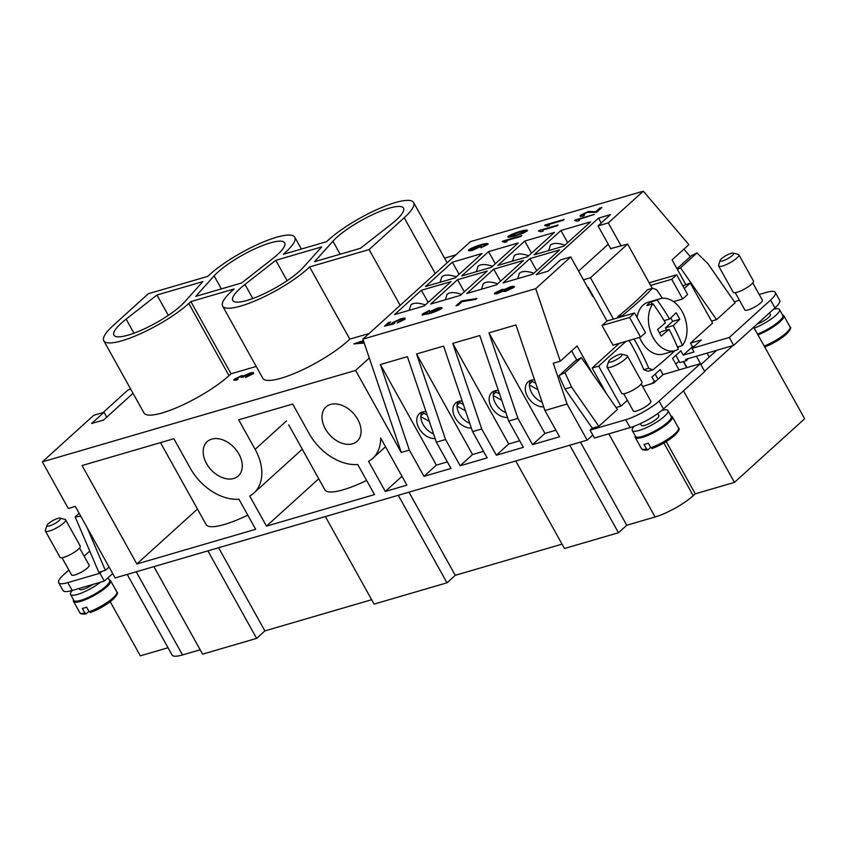 <?xml version="1.0" encoding="UTF-8"?>
<svg xmlns="http://www.w3.org/2000/svg" width="847" height="847" viewBox="0 0 847 847"><rect width="100%" height="100%" fill="white"/><g stroke="black" fill="none" stroke-linecap="round" stroke-linejoin="round"><path stroke-width="1.27" d="M112.672 573.546L104.319 581.106L99.935 573.228L67.802 582.62A27.009 6.215 150.9 0 1 58.655 582.651A27.009 6.215 150.9 0 1 63.356 575.028L68.872 570.031M84.128 556.204L89.761 551.09M99.935 573.228L102 571.365L98.803 572.297L75.171 516.882L79.131 513.293M79.554 547.967L89.136 565.182A10.037 2.308 150.9 0 1 84.774 570.052A10.037 2.308 150.9 0 1 75.002 574.933A10.037 2.308 150.9 0 1 71.603 574.944L62.022 557.728M675.811 364.115L679.061 361.171M683.603 361.5L686.991 367.587M733.671 345.354L729.288 337.477L770.59 300.05A27.009 6.215 -29.1 0 0 775.28 292.427L779.663 300.304A27.009 6.215 150.9 0 1 774.973 307.927L733.671 345.354L716.657 350.319L700.893 364.612M732.856 345.597L704.577 371.23M707.065 353.125L709.246 357.042M696.372 356.248L700.988 364.528M675.842 355.401L679.855 362.59L686.335 360.706L688.272 358.609M683.317 361.584L686.716 367.672M110.216 601.709L140.337 655.843L168.034 647.754M127.219 574.425L172.057 654.985A30.873 7.104 -29.1 0 0 182.518 654.943L200.178 649.787M153.9 566.632L202.613 654.149L256.62 638.384L264.878 630.899L371.664 599.718M207.907 550.868L256.62 638.384M218.6 547.744L264.878 630.899M325.375 516.575L374.088 604.091L447.004 582.8L455.263 575.314L562.048 544.145M398.291 495.283L447.004 582.8M408.985 492.16L455.263 575.314M515.759 460.99L564.473 548.507L618.479 532.742L626.738 525.256L655.102 516.977A30.873 7.104 -29.1 0 0 693.217 495.696L695.281 493.822L734.444 482.388L804.65 418.757L753.692 327.207M569.777 445.226L618.479 532.742M580.46 442.102L626.738 525.256M666.218 441.605L695.281 493.822M683.487 390.838L734.444 482.388M716.657 350.319L685.604 359.393L686.335 360.706M757.229 323.999A10.037 2.308 -29.1 0 0 766.524 319.086A10.037 2.308 -29.1 0 0 770.378 314.576L769.457 312.924M682.82 285.852L690.326 283.036L712.602 323.067L690.506 343.088L701.316 339.943L692.02 348.361L694.032 351.971L683.222 355.126L680.85 350.859L672.592 358.345L679.029 369.917M692.02 348.361L729.288 337.477M690.506 343.088L692.518 346.698L694.487 346.127M692.518 346.698L683.222 355.126M625.891 341.415L598.638 366.126L620.925 406.158L616.108 407.566M592.265 428.159L590.073 430.138L625.721 419.731A27.009 6.215 -29.1 0 0 659.082 401.107L700.374 363.681L663.106 374.565L653.82 382.982L642.64 386.476M627.373 400.313L620.925 406.158M663.021 374.639L660.205 369.578L651.946 377.063L654.318 381.33L651.851 383.553M690.326 283.036L684.302 288.499M652.275 288.351L627.627 244.074L590.465 277.763L613.472 319.107L634.541 312.956L629.586 317.456L640.544 337.138L645.499 332.649L634.541 312.956M654.318 381.33L656.277 380.748M587.829 287.684L588.369 287.535L606.992 321.002L602.037 325.492L612.995 345.184L640.544 337.138M558.988 375.687L575.589 360.642L581.402 357.678L617.431 409.461L598.85 426.306L592.307 428.222L565.002 388.985L558.988 375.687L564.981 372.553L571.545 387.068L565.002 388.985M641.253 383.987L650.835 401.203A10.037 2.308 150.9 0 1 646.483 406.062A10.037 2.308 150.9 0 1 636.7 410.943A10.037 2.308 150.9 0 1 633.302 410.954L623.72 393.739M775.28 292.427A27.009 6.215 -29.1 0 0 766.133 292.469L759.198 294.491M739.442 300.262L734.402 301.733M752.761 282.919L762.342 300.134A10.037 2.308 150.9 0 1 757.98 305.005A10.037 2.308 150.9 0 1 748.208 309.886A10.037 2.308 150.9 0 1 744.809 309.896L735.228 292.681M676.997 268.732L691.311 255.762L696.933 252.957L707.827 263.555L735.132 302.792L716.551 319.637L711.512 321.108M700.374 363.681L704.757 371.558L663.466 408.985A27.009 6.215 150.9 0 1 630.104 427.608L594.456 438.015L590.073 430.138M657.717 413.558L658.871 415.633A10.037 2.308 150.9 0 1 654.519 420.504A10.037 2.308 150.9 0 1 644.736 425.385A10.037 2.308 150.9 0 1 641.338 425.395L640.353 423.627M606.41 393.622L592.159 368.022L619.411 343.321L625.901 341.426M592.159 368.022L598.638 366.126M583.445 279.817L590.465 277.763M627.627 244.074L610.698 248.637M608.262 244.254A7.718 1.779 -29.1 0 0 607.532 244.868L578.596 271.104M658.013 379.181L655.197 374.109M650.644 285.418L671.713 279.277L682.671 298.959L687.626 294.47L676.668 274.777L671.713 279.277M649.183 282.803L676.668 274.777M673.534 301.627L682.671 298.959M598.85 426.306L571.545 387.068M564.981 372.553L581.402 357.678M677.388 269.441L680.512 267.843L716.551 319.637M696.933 252.957L680.512 267.843M606.992 321.002L613.472 319.107M602.037 325.492L629.586 317.456M621.751 354.152L626.748 355.433A11.572 2.668 150.9 0 1 627.341 355.825L641.952 382.071A11.572 2.668 150.9 0 1 636.933 387.682A11.572 2.668 150.9 0 1 625.647 393.315A11.572 2.668 150.9 0 1 621.719 393.336L607.108 367.079A11.572 2.668 150.9 0 1 607.087 366.37L608.644 361.447A7.718 1.779 150.9 0 1 612.73 357.699A7.718 1.779 150.9 0 1 619.528 354.427A7.718 1.779 150.9 0 1 621.751 354.152A7.718 1.779 150.9 0 1 619.475 357.667A7.718 1.779 150.9 0 1 611.269 361.913A7.718 1.779 150.9 0 1 608.644 361.447M627.341 355.825A11.572 2.668 150.9 0 1 622.312 361.425A11.572 2.668 150.9 0 1 611.036 367.069A11.572 2.668 150.9 0 1 607.108 367.079M661.867 410.372A20.455 4.701 150.9 0 1 667.976 410.573A20.455 4.701 150.9 0 1 659.093 420.483A20.455 4.701 150.9 0 1 639.157 430.435A20.455 4.701 150.9 0 1 632.233 430.467A20.455 4.701 150.9 0 1 634.234 426.221M667.976 410.573L671.258 416.48A20.455 4.701 150.9 0 1 662.386 426.39A20.455 4.701 150.9 0 1 642.449 436.343A20.455 4.701 150.9 0 1 635.515 436.374L632.233 430.467M670.993 415.993A21.228 4.881 150.9 0 1 672.306 416.756A21.228 4.881 150.9 0 1 663.085 427.047A21.228 4.881 150.9 0 1 642.397 437.37A21.228 4.881 150.9 0 1 635.208 437.401A21.228 4.881 150.9 0 1 635.25 435.887M650.634 447.343L648.135 449.609L646.568 449.048L644.016 444.463A21.228 4.881 -29.1 0 0 646.049 443.934A21.228 4.881 -29.1 0 0 648.336 443.193L650.888 447.788L652.19 448.508C660.882 445.162 668.41 440.789 674.773 435.358C678.775 431.229 680.014 428.751 678.511 427.915A21.228 4.881 150.9 0 1 674.815 433.897A21.228 4.881 150.9 0 1 650.888 447.788M648.135 449.609L647.775 449.799C644.249 450.477 642.132 450.064 641.423 448.561L635.208 437.401M720.151 260.389L718.595 265.312A11.572 2.668 -29.1 0 0 718.616 266.022L733.227 292.268A11.572 2.668 -29.1 0 0 737.144 292.257A11.572 2.668 -29.1 0 0 748.43 286.625A11.572 2.668 -29.1 0 0 753.459 281.013L738.849 254.756A11.572 2.668 -29.1 0 0 738.256 254.365L733.258 253.094A7.718 1.779 -29.1 0 0 731.035 253.369A7.718 1.779 -29.1 0 0 724.238 256.641A7.718 1.779 -29.1 0 0 720.151 260.389A7.718 1.779 -29.1 0 0 722.777 260.855A7.718 1.779 -29.1 0 0 730.972 256.609A7.718 1.779 -29.1 0 0 733.258 253.094M718.616 266.022A11.572 2.668 -29.1 0 0 722.533 266A11.572 2.668 -29.1 0 0 733.82 260.368A11.572 2.668 -29.1 0 0 738.849 254.756M754.222 328.16A20.455 4.701 -29.1 0 0 772.337 318.186A20.455 4.701 -29.1 0 0 779.484 309.504A20.455 4.701 -29.1 0 0 773.47 309.282M757.514 334.067A20.455 4.701 -29.1 0 0 775.63 324.094A20.455 4.701 -29.1 0 0 782.766 315.412L779.484 309.504M757.98 334.904A21.228 4.881 -29.1 0 0 776.561 324.57A21.228 4.881 -29.1 0 0 783.803 315.698A21.228 4.881 -29.1 0 0 782.501 314.936M455.845 254.883L444.59 258.166M685.71 284.38L672.073 259.881L688.876 244.645L643.307 191.157L470.477 241.617L435.263 273.539L404.21 217.743L369.112 249.569L309.6 266.932A54.028 12.43 150.9 0 1 259.118 299.118A54.028 12.43 150.9 0 1 222.623 306.095A54.028 12.43 150.9 0 1 230.056 292.702A54.028 12.43 150.9 0 1 232.025 290.86L234.09 288.986L190.882 301.596L188.817 303.47A54.028 12.43 150.9 0 1 138.643 334.544A54.028 12.43 150.9 0 1 103.8 340.78A54.028 12.43 150.9 0 1 113.202 325.544L148.31 293.729L207.716 276.387L209.781 274.513A54.028 12.43 150.9 0 1 259.944 243.438A54.028 12.43 150.9 0 1 294.798 237.202A54.028 12.43 150.9 0 1 285.397 252.438L283.332 254.312L326.635 241.67A54.028 12.43 150.9 0 1 377.116 209.484A54.028 12.43 150.9 0 1 413.611 202.507A54.028 12.43 150.9 0 1 406.179 215.9A54.028 12.43 150.9 0 1 404.21 217.743M690.337 256.652L683.931 249.134M409.366 450.085L380.388 364.538L407.396 356.651L436.374 442.208L450.985 468.455L423.976 476.342L409.366 450.085L401.266 452.457L362.887 339.139L435.263 273.539M362.887 339.139L535.717 288.679L560.28 361.203L553.26 363.247L567.077 404.051L544.928 410.509L559.539 436.766L532.541 444.643L517.93 418.397L488.952 332.839L515.95 324.952L544.928 410.509M593.048 295.952L592.635 296.334L570.719 256.948L535.717 288.679M570.719 256.948L560.46 259.944L548.073 271.178L536.183 274.64L598.543 218.124L610.433 214.651L598.035 225.884L608.305 222.888L621.147 245.969M643.307 191.157L608.305 222.888M534.055 254.841L560.905 230.511L590.603 221.84L563.763 246.17L534.055 254.841M497.867 265.407L524.717 241.077L554.414 232.406L527.575 256.736L497.867 265.407M461.679 275.974L488.528 251.644L518.237 242.973L491.387 267.303L461.679 275.974M425.501 286.53L452.34 262.21L482.049 253.528L455.199 277.858L425.501 286.53M503.086 282.909L529.926 258.589L559.634 249.907L532.784 274.237L503.086 282.909M466.898 293.475L493.737 269.145L523.446 260.474L496.596 284.804L466.898 293.475M430.71 304.041L457.549 279.711L487.258 271.04L460.419 295.37L430.71 304.041M394.522 314.608L421.361 290.277L451.07 281.606L424.231 305.936L394.522 314.608M398.09 322.156L403.183 319.732C403.606 319.044 402.621 318.991 400.239 319.563L394.257 322.347L394.66 323.12L393.453 324.03L384.517 326.169L388.445 322.601L390.668 321.955L387.503 324.825L392.161 323.723L392.479 322.707L401.055 318.694L404.877 317.964L405.088 319.181L397.264 323.025L403.352 319.414M394.257 322.347L394.66 323.12M392.51 322.771L392.193 323.787L392.479 322.707L401.086 318.758L404.919 318.027M462.113 301.67L458.227 305.195L455.993 305.841L461.128 301.193L476.766 298.483L475.77 299.393L462.113 301.67M582.323 214.767L584.557 215.064L583.308 216.049C580.491 216.652 579.539 216.409 580.428 215.307L588.146 211.528L595.769 211.686L599.655 208.161L601.889 207.504L596.637 212.269L587.087 212.449L582.133 215.17M580.46 215.371L588.189 211.591L595.801 211.75L599.655 208.161M547.098 226.17L544.642 225.503L545.277 224.931L564.25 219.394L563.276 220.273L548.496 224.582L549.343 225.535L547.077 226.138M523.562 233.031L515.082 235.995C509.693 237.425 507.332 237.584 508.02 236.461C510.138 234.926 514.214 233.211 520.249 231.305C525.616 229.876 527.977 229.717 527.31 230.829L523.562 233.031M507.787 236.959L508.052 236.525C510.18 234.99 514.256 233.274 520.291 231.369C525.659 229.939 528.009 229.781 527.353 230.892M485.977 244.984L485.945 244.921C486.305 244.169 484.643 244.275 480.948 245.238L481.075 246.371L472.552 250.299C469.27 251.072 467.978 250.945 468.656 249.907C470.773 248.372 474.722 246.657 480.514 244.772C486.21 243.29 488.645 243.153 487.83 244.381L480.905 247.769L486.093 244.582L481.043 247.726M468.402 250.49L468.687 249.971C470.805 248.436 474.765 246.721 480.545 244.836C486.242 243.354 488.677 243.227 487.861 244.455M488.073 243.841L487.83 244.381M504.748 242.316L502.303 241.649L502.927 241.077L521.9 235.54L520.937 236.419L506.157 240.728L506.993 241.681L504.727 242.284M539.115 230.511L558.088 224.974L557.125 225.853L542.334 230.162L543.181 231.115L540.937 231.771L538.491 231.083L539.115 230.511L538.607 231.072M575.304 219.945L594.276 214.407L578.522 219.606L579.369 220.548L577.125 221.205L574.668 220.516L575.304 219.945L574.795 220.506M505.617 291.4L502.356 291.421L497.305 293.634C494.892 294.184 494.034 293.973 494.712 292.988L501.943 289.462L504.568 289.409L510.91 286.646C513.737 286 514.775 286.233 514.023 287.345L505.617 291.4M494.426 293.644L501.985 289.526L504.6 289.473L510.942 286.71C513.78 286.064 514.817 286.297 514.055 287.408M514.341 286.625L514.023 287.345M422.717 315.105L422.558 313.919L429.524 310.5L424.188 313.983L429.916 312.924L429.323 311.918L437.783 308.012C441.001 307.249 442.325 307.376 441.753 308.372C439.625 309.938 435.644 311.654 429.842 313.538L421.997 314.862M424.4 313.422L424.231 314.057L429.948 312.988L429.355 311.982L437.814 308.075C441.033 307.323 442.356 307.44 441.795 308.435M429.948 312.988L429.355 311.982M441.986 307.81L441.753 308.372M445.554 439.519L416.576 353.972L443.584 346.084L472.562 431.642L487.173 457.888L460.165 465.776L445.554 439.519L436.374 442.208M481.742 428.963L452.764 343.406L479.762 335.518L508.751 421.075L523.361 447.332L496.353 455.21L481.742 428.963L472.562 431.642M517.93 418.397L508.751 421.075M532.541 444.643L544.928 433.42L555.897 430.212M488.952 332.839L544.928 433.42M543.689 406.856A15.437 10.683 47.8 0 1 527.543 396.534A15.437 10.683 47.8 0 1 527.977 381.944A15.437 10.683 47.8 0 1 534.563 379.911M542.091 402.134A15.437 10.683 47.8 0 1 531.672 392.786A15.437 10.683 47.8 0 1 529.428 385.025A15.437 10.683 47.8 0 1 530.402 380.462M530.455 380.441L535.728 383.352M529.46 384.051L532.308 381.468M537.877 389.684L529.428 385.025M496.353 455.21L508.74 443.987L519.709 440.779M452.764 343.406L508.74 443.987M507.501 417.412A15.437 10.683 47.8 0 1 491.355 407.1A15.437 10.683 47.8 0 1 491.789 392.51A15.437 10.683 47.8 0 1 498.375 390.478M505.913 412.701A15.437 10.683 47.8 0 1 495.484 403.352A15.437 10.683 47.8 0 1 493.24 395.591A15.437 10.683 47.8 0 1 494.214 391.028M494.267 391.007L499.55 393.919M493.272 394.617L496.12 392.034M501.689 400.25L493.24 395.591M460.165 465.776L472.552 454.543L483.531 451.345M416.576 353.972L472.552 454.543M471.324 427.979A15.437 10.683 47.8 0 1 455.167 417.666A15.437 10.683 47.8 0 1 455.601 403.066A15.437 10.683 47.8 0 1 462.197 401.033M469.725 423.267A15.437 10.683 47.8 0 1 459.296 413.918A15.437 10.683 47.8 0 1 457.062 406.158A15.437 10.683 47.8 0 1 458.026 401.594M458.079 401.573L463.362 404.485M457.084 405.184L459.942 402.6M465.501 410.806L457.062 406.158M423.976 476.342L436.374 465.109L447.343 461.911M380.388 364.538L436.374 465.109M435.136 438.545A15.437 10.683 47.8 0 1 418.979 428.222A15.437 10.683 47.8 0 1 419.413 413.632A15.437 10.683 47.8 0 1 426.009 411.6M433.537 433.823A15.437 10.683 47.8 0 1 423.108 424.485A15.437 10.683 47.8 0 1 420.874 416.724A15.437 10.683 47.8 0 1 421.838 412.161M421.901 412.14L427.174 415.041M420.895 415.75L423.754 413.156M429.313 421.372L420.874 416.724M422.759 315.169L422.6 313.983L429.556 310.563M424.432 313.485L424.231 314.057L424.432 313.485M431.208 311.558L433.717 311.791L439.868 309.017L436.925 308.88L431.017 311.844M431.165 311.495L433.685 311.728L439.868 309.017M494.447 293.676L494.754 293.051M496.66 292.49L498.258 292.808L502.747 290.415L500.926 290.373L496.522 292.818M504.463 290.225L506.665 290.553L512.319 287.525M504.283 290.585L506.633 290.489L512.34 287.557M496.628 292.416L498.216 292.744L502.599 290.743M512.16 287.959L509.936 287.546L504.431 290.161M594.149 214.524L575.335 220.008M557.961 225.08L539.147 230.575M521.784 235.646L502.43 241.628M468.423 250.521L468.687 249.971M470.583 249.579L473.621 249.367L479.434 246.435M470.731 249.304L473.653 249.442L479.455 246.466M479.307 246.816L476.565 246.593L470.688 249.24M525.447 231.453L525.405 231.39C526.008 230.68 523.954 230.956 519.243 232.216L509.926 235.911L510.233 236.567L516.119 235.148L525.447 231.453L516.119 235.148M509.958 235.974L510.233 236.567L509.958 235.974M509.926 235.911L510.201 236.493L516.088 235.085M564.123 219.5L544.769 225.482M582.355 214.831L584.589 215.127M601.762 207.621L599.697 208.224M462.928 300.664L476.808 298.546M462.97 300.738L461.17 301.257L456.152 305.799M392.193 323.787L387.503 324.825M390.541 322.072L388.487 322.665L384.665 326.127M394.289 322.411L394.691 323.183L394.289 322.411M398.132 322.22L397.412 322.982M133.032 393.294L103.525 420.038L91.635 423.5L104.033 412.277L93.763 415.274L42.35 461.869L355.602 370.414L369.281 358.027M369.112 333.485L349.79 339.128A54.028 12.43 150.9 0 1 299.298 371.314A54.028 12.43 150.9 0 1 262.803 378.281L222.623 306.095M256.218 366.444L231.062 373.792L228.997 375.666A54.028 12.43 150.9 0 1 178.833 406.74A54.028 12.43 150.9 0 1 143.979 412.976L103.8 340.78M364.221 343.067L353.739 343.903L363.384 340.6M246.255 376.714L251.559 374.279L249.209 373.898L243.555 376.915L241.628 377.413L240.283 376.714L236.027 378.757L238.007 379.054L236.62 380.059C234.238 380.504 233.391 380.261 234.1 379.329L241.321 375.793L244.063 375.666L250.193 372.966C253.084 372.309 254.164 372.542 253.433 373.654L245.588 377.497L251.697 373.866M241.67 377.476L242.051 376.767M233.825 379.964L241.363 375.856L244.105 375.729L250.236 373.029C253.126 372.384 254.206 372.606 253.475 373.728M253.74 372.955L253.433 373.654M349.79 339.128L309.6 266.932M233.867 380.038L234.143 379.392M236.059 378.821L238.049 379.128M241.85 377.328L242.073 376.799M246.286 376.777L245.715 377.466M363.405 340.674L353.855 343.903M363.564 341.14L357.275 342.982L363.945 342.273M357.275 342.982L363.352 342.813M363.321 342.749L363.924 342.199M592.805 435.04L587.172 440.144L567.077 404.051M42.35 461.869L68.289 508.465L75.309 506.421L115.128 577.95L587.172 440.144M401.266 452.457L355.602 370.414M576.754 360.049L571.661 350.891M560.28 361.203L577.082 345.968L592.413 373.506M206.52 463.531A23.155 16.019 47.8 0 1 207.176 441.647A23.155 16.019 47.8 0 1 217.795 438.661A23.155 16.019 47.8 0 1 239.013 454.225A23.155 16.019 47.8 0 1 238.272 475.961A23.155 16.019 47.8 0 1 227.652 478.947A23.155 16.019 47.8 0 1 206.52 463.531M253.825 493.113A46.31 32.038 47.8 0 0 255.127 449.344L238.685 419.805L292.702 404.04L309.134 433.569A46.31 32.038 -132.2 0 0 357.752 464.516L374.501 494.606L266.477 526.135L249.738 496.056A46.31 32.038 47.8 0 0 253.825 493.113L302.273 449.196M325.343 428.847A23.155 16.019 47.8 0 1 325.989 406.952A23.155 16.019 47.8 0 1 336.608 403.977A23.155 16.019 47.8 0 1 357.826 419.54A23.155 16.019 47.8 0 1 357.095 441.266A23.155 16.019 47.8 0 1 346.476 444.252A23.155 16.019 47.8 0 1 325.343 428.847M136.854 563.986L255.678 529.29L238.928 499.211A46.31 32.038 47.8 0 1 190.321 468.264L173.879 438.725L82.064 465.532L136.854 563.986L197.457 509.058M368.551 461.361A46.31 32.038 -132.2 0 0 372.638 458.428A46.31 32.038 -132.2 0 0 380.663 437.994L406.899 485.14L385.3 491.451L368.551 461.361M421.361 290.277L428.159 302.368M409.154 310.33L410.88 304.888C413.611 302.591 418.429 302.601 425.342 304.92M457.549 279.711L464.347 291.813M445.342 299.774L447.068 294.322C449.799 292.024 454.617 292.035 461.53 294.364M493.737 269.145L500.535 281.246M481.53 289.208L483.245 283.766C485.987 281.458 490.805 281.469 497.718 283.798M529.926 258.589L536.712 270.68M517.718 278.642L519.433 273.2C522.165 270.892 526.993 270.902 533.906 273.232M452.34 262.21L459.127 274.301M440.133 282.263L441.848 276.821C444.58 274.513 449.408 274.523 456.321 276.853M488.528 251.644L495.315 263.735M476.321 271.696L478.036 266.254C480.768 263.946 485.596 263.968 492.499 266.286M524.717 241.077L531.503 253.168M512.509 261.13L514.224 255.688C516.956 253.391 521.784 253.401 528.687 255.72M560.905 230.511L567.691 242.602M548.687 250.564L550.412 245.122C553.144 242.824 557.961 242.835 564.875 245.154M247.8 515.135A54.028 12.43 150.9 0 1 206.086 524.547L160.496 442.642M288.721 424.845L324.899 489.852A54.028 12.43 150.9 0 0 366.613 480.45M266.477 526.135L318.737 478.777M385.3 491.451L401.997 476.321M202.867 281.606L184.477 302.093A42.445 9.762 150.9 0 1 144.773 328.668A42.445 9.762 150.9 0 1 113.922 335.147A42.445 9.762 150.9 0 1 117.532 326.921A42.445 9.762 150.9 0 1 126.15 319.118L156.96 295.01L202.867 281.606M314.544 261.691L332.935 241.204A42.445 9.762 150.9 0 1 372.638 214.619A42.445 9.762 150.9 0 1 403.5 208.14A42.445 9.762 150.9 0 1 399.879 216.366A42.445 9.762 150.9 0 1 391.272 224.169L360.451 248.287L314.544 261.691M321.691 246.911L303.3 267.398A42.445 9.762 150.9 0 1 263.597 293.983A42.445 9.762 150.9 0 1 232.734 300.463A42.445 9.762 150.9 0 1 236.355 292.236A42.445 9.762 150.9 0 1 244.974 284.433L275.783 260.315L321.691 246.911M195.721 296.376L214.111 275.889A42.445 9.762 150.9 0 1 253.814 249.314A42.445 9.762 150.9 0 1 284.677 242.835A42.445 9.762 150.9 0 1 281.056 251.061A42.445 9.762 150.9 0 1 272.448 258.864L241.628 282.972L195.721 296.376M287.122 280.685L275.783 260.315M168.299 315.37L156.96 295.01M231.062 373.792L190.882 301.596M400.165 305.354L369.112 249.569M106.733 417.126L104.033 412.277M601.243 222.973L598.543 218.124M610.888 248.965L598.035 225.884M58.655 582.651L63.038 590.528A27.009 6.215 -29.1 0 0 72.186 590.486L104.319 581.106M79.12 588.464L79.639 589.385A10.037 2.308 -29.1 0 0 83.038 589.374A10.037 2.308 -29.1 0 0 92.863 584.451M72.302 590.454A20.455 4.701 -29.1 0 0 70.534 594.456A20.455 4.701 -29.1 0 0 77.458 594.425A20.455 4.701 -29.1 0 0 100.433 582.249M70.534 594.456L73.816 600.354A20.455 4.701 -29.1 0 0 80.751 600.332A20.455 4.701 -29.1 0 0 100.687 590.37A20.455 4.701 -29.1 0 0 109.559 580.46L108.045 577.739M73.551 599.877A21.228 4.881 -29.1 0 0 73.509 601.391A21.228 4.881 -29.1 0 0 80.698 601.359A21.228 4.881 -29.1 0 0 101.386 591.026A21.228 4.881 -29.1 0 0 110.597 580.746A21.228 4.881 -29.1 0 0 109.295 579.983M88.935 611.322L86.436 613.599L84.869 613.037L82.318 608.442A21.228 4.881 -29.1 0 0 84.351 607.924A21.228 4.881 -29.1 0 0 86.638 607.183L89.189 611.778L90.756 612.328A19.682 4.531 -29.1 0 0 112.767 599.517M89.189 611.778A21.228 4.881 -29.1 0 0 113.117 597.887A21.228 4.881 -29.1 0 0 116.812 591.905C118.432 592.529 117.182 595.007 113.075 599.348C106.711 604.779 99.184 609.152 90.491 612.497L90.756 612.328M86.436 613.599L86.076 613.779C82.307 614.446 80.19 614.033 79.724 612.55A21.228 4.881 -29.1 0 0 84.869 613.037M46.945 525.436L45.389 530.36A11.572 2.668 -29.1 0 0 45.41 531.069L60.021 557.315A11.572 2.668 -29.1 0 0 63.949 557.305A11.572 2.668 -29.1 0 0 75.235 551.672A11.572 2.668 -29.1 0 0 80.253 546.061L65.642 519.804A11.572 2.668 -29.1 0 0 65.05 519.412L60.052 518.142A7.718 1.779 -29.1 0 0 57.829 518.417A7.718 1.779 -29.1 0 0 51.032 521.688A7.718 1.779 -29.1 0 0 46.945 525.436A7.718 1.779 -29.1 0 0 49.571 525.902A7.718 1.779 -29.1 0 0 57.776 521.657A7.718 1.779 -29.1 0 0 60.052 518.142M45.41 531.069A11.572 2.668 -29.1 0 0 49.327 531.048A11.572 2.668 -29.1 0 0 60.613 525.415A11.572 2.668 -29.1 0 0 65.642 519.804M130.724 389.144L128.045 389.927L103.09 412.553M75.171 516.882L80.783 516.268M87.125 527.649L105.356 570.38L109.051 567.035M105.356 570.38L102 571.365M634.022 339.044A200.294 138.548 47.8 0 1 648.77 368.265L643.815 369.705A42.445 29.063 73.7 0 0 648.019 371.23L652.984 369.79A200.294 46.077 -29.1 0 0 669.246 355.878A200.294 46.077 -29.1 0 0 674.784 350.743M677.738 347.884A200.294 46.077 -29.1 0 0 679.146 346.487M662.354 298.303A200.294 138.548 -132.2 0 0 656.679 289.822A42.445 29.063 73.7 0 0 652.476 288.298A200.294 46.077 150.9 0 1 638.934 301.405A200.294 46.077 150.9 0 1 622.661 315.317L617.707 316.757A193.285 44.468 -29.1 0 0 634.022 302.834A193.285 44.468 -29.1 0 0 647.51 289.738L652.476 288.298M643.815 369.705A193.285 133.699 -132.2 0 0 629.109 340.483M617.707 316.757A42.445 29.063 73.7 0 0 617.601 317.911M622.661 315.317A42.445 29.063 73.7 0 0 622.556 316.46M648.77 368.265A42.445 29.063 73.7 0 0 652.984 369.79M652.984 303.808A27.009 18.496 73.7 0 0 652.169 335.677A27.009 18.496 73.7 0 0 675.271 350.594A27.009 18.496 73.7 0 0 678.299 349.271A154.313 106.743 -132.2 0 0 669.066 329.356A154.313 35.5 150.9 0 1 661.189 336.09A153.381 106.097 -132.2 0 0 657.537 329.525A154.313 35.5 -29.1 0 0 665.414 322.792A154.313 106.743 -132.2 0 0 652.984 303.808L646.822 305.608A27.009 18.496 -106.3 0 1 648.76 303.491A27.009 18.496 -106.3 0 1 650.951 301.86L657.113 300.06A154.313 106.743 47.8 0 1 669.543 319.044A154.313 35.5 -29.1 0 0 676.118 312.691A153.381 106.097 47.8 0 1 679.77 319.245A154.313 35.5 150.9 0 1 673.196 325.608A154.313 106.743 47.8 0 1 682.428 345.534A27.009 18.496 73.7 0 0 683.233 313.655A27.009 18.496 73.7 0 0 660.131 298.737L648.304 302.188A27.009 18.496 73.7 0 0 643.085 305.153A27.009 18.496 73.7 0 0 637.008 317.392M660.131 298.737A27.009 18.496 73.7 0 0 657.113 300.06M682.428 345.534L677.378 347.005M652.169 304.041L650.951 301.86M669.543 319.044L664.143 320.621M679.77 319.245L672.656 321.331L670.76 317.911M673.196 325.608L665.435 327.874L672.656 321.331M666.642 330.055L665.435 327.874M659.601 333.167L661.306 331.622L669.066 329.356M639.57 337.424A27.009 18.496 73.7 0 0 663.445 354.057L675.271 350.594M136.229 571.789L182.518 654.943M608.813 433.823L655.102 516.977M663.889 442.992L693.217 495.696M774.973 307.927L770.59 300.05M663.466 408.985L659.082 401.107M630.104 427.608L625.721 419.731M646.568 449.048A21.228 4.881 150.9 0 1 641.423 448.561M674.466 435.527A19.682 4.531 150.9 0 1 652.455 448.349M764.185 346.063A21.228 4.881 -29.1 0 0 786.323 332.839A21.228 4.881 -29.1 0 0 790.018 326.857L783.803 315.698M764.714 347.005A19.682 4.531 -29.1 0 0 785.974 334.47M255.127 449.344L286.519 420.895M221.353 288.891L214.111 275.889M252.808 298.515L244.974 284.433M340.176 254.206L332.935 241.204M133.985 333.21L126.15 319.118M228.997 375.666L188.817 303.47M286 253.528L285.397 252.438M72.186 590.486L67.802 582.62M672.306 416.756L678.511 427.915M790.018 326.857C791.638 327.482 790.389 329.959 786.281 334.3L764.746 347.058M447.152 262.761L413.611 202.507M372.638 458.428L385.533 446.74M301.384 249.039L294.798 237.202M79.724 612.55L73.509 601.391M116.812 591.905L110.597 580.746"/></g></svg>
